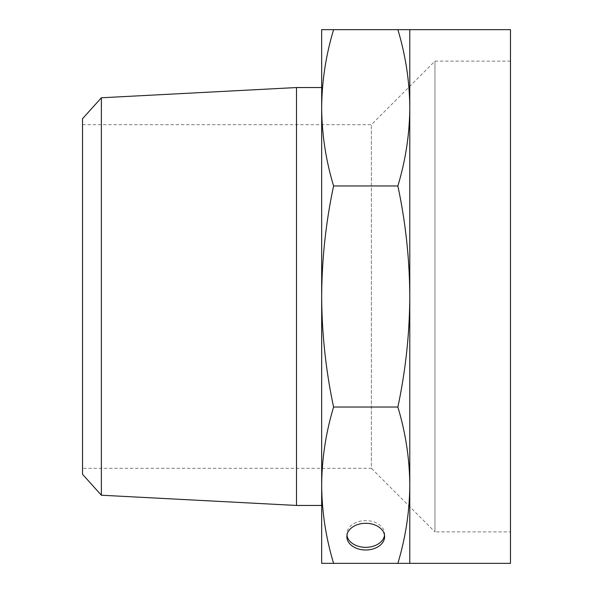 <?xml version="1.0" encoding="UTF-8"?>
<svg xmlns="http://www.w3.org/2000/svg" width="593" height="593" viewBox="0 0 593 593"><rect width="100%" height="100%" fill="white"/><g stroke="black" fill="none" stroke-linecap="round" stroke-linejoin="round"><path stroke-width="0.44" stroke-dasharray="2.96 2.22" d="M384.516 535.316A18.88 13.35 180 0 0 384.612 533.982A18.88 13.35 180 0 0 365.733 520.624A18.88 13.35 180 0 0 346.846 533.982A18.88 13.35 180 0 0 346.942 535.316M82.516 118.719L82.516 474.281M82.516 296.5L82.516 124.686L82.516 296.5M510.484 563.35L510.484 29.65M82.516 124.686L371.388 124.686L434.958 61.116L510.484 61.116L510.484 531.884L434.958 531.884L434.958 61.116L434.958 531.884L371.388 468.314L371.388 124.686L371.388 468.314L82.516 468.314M409.785 563.35L397.866 563.35C405.619 537.584 409.593 511.529 409.785 485.193C409.593 458.849 405.619 432.801 397.866 407.035C405.619 370.595 409.593 333.755 409.785 296.5C409.593 259.245 405.619 222.405 397.866 185.965C405.619 160.199 409.593 134.151 409.785 107.807C409.593 81.471 405.619 55.416 397.866 29.65L409.785 29.65L409.785 563.35M333.592 563.35L321.673 563.35L321.673 485.193C321.866 511.529 325.839 537.584 333.592 563.35L397.866 563.35M333.592 407.035C325.839 432.801 321.866 458.849 321.673 485.193L321.673 296.5C321.866 333.755 325.839 370.595 333.592 407.035L397.866 407.035M333.592 185.965C325.839 222.405 321.866 259.245 321.673 296.5L321.673 107.807C321.866 134.151 325.839 160.199 333.592 185.965L397.866 185.965M333.592 29.65C325.839 55.416 321.866 81.471 321.673 107.807L321.673 29.65L397.866 29.65M321.673 107.822L321.673 485.178M296.5 87.549L296.5 505.451M101.373 495.222L101.373 97.778M346.846 533.982L346.846 536.65M384.612 533.982L384.612 536.65"/><path stroke-width="0.89" d="M346.942 535.316A18.88 13.35 180 0 0 365.733 547.332A18.88 13.35 180 0 0 384.516 535.316M101.373 97.778L101.373 495.222L82.516 474.281L82.516 118.719L101.373 97.778L296.5 87.549L321.673 87.549M409.785 29.65L397.866 29.65C405.619 55.416 409.593 81.471 409.785 107.807L409.785 29.65L510.484 29.65L510.484 563.35L409.785 563.35L409.785 485.193C409.593 511.529 405.619 537.584 397.866 563.35L409.785 563.35M510.484 531.884L510.484 61.116M409.785 107.807C409.593 134.151 405.619 160.199 397.866 185.965C405.619 222.405 409.593 259.245 409.785 296.5C409.593 333.755 405.619 370.595 397.866 407.035C405.619 432.801 409.593 458.849 409.785 485.193L409.785 107.807M321.673 107.807C321.866 81.471 325.839 55.416 333.592 29.65L321.673 29.65L321.673 296.5C321.866 259.245 325.839 222.405 333.592 185.965C325.839 160.199 321.866 134.151 321.673 107.807L321.673 485.178C321.866 458.849 325.839 432.801 333.592 407.035C325.839 370.595 321.866 333.755 321.673 296.5L321.673 485.193C321.866 511.529 325.839 537.584 333.592 563.35L321.673 563.35L321.673 485.193M397.866 29.65L333.592 29.65M397.866 563.35L333.592 563.35M397.866 407.035L333.592 407.035M365.733 550A18.88 13.35 180 0 0 384.612 536.65A18.88 13.35 180 0 0 365.733 523.3A18.88 13.35 180 0 0 346.846 536.65A18.88 13.35 180 0 0 365.733 550M397.866 185.965L333.592 185.965M101.373 495.222L296.5 505.451L296.5 87.549M296.5 505.451L321.673 505.451"/></g></svg>
